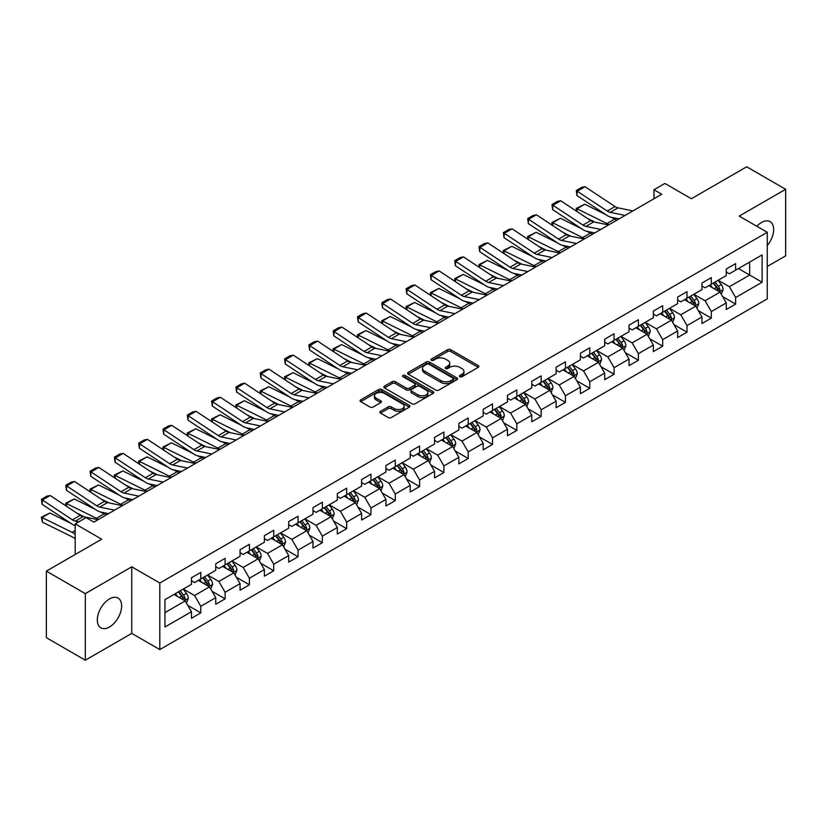 <?xml version="1.0" encoding="UTF-8"?>
<svg xmlns="http://www.w3.org/2000/svg" width="827" height="827" viewBox="0 0 827 827"><rect width="100%" height="100%" fill="white"/><g stroke="black" fill="none" stroke-linecap="round" stroke-linejoin="round"><path stroke-width="1.24" d="M459.843 376.73A1.509 0.879 0 0 0 461.983 376.73L478.233 367.343A2.161 1.251 0 0 0 478.864 366.464A2.161 1.251 0 0 0 478.233 365.575L450.705 349.687A2.161 1.251 0 0 0 447.645 349.687L431.384 359.063A1.509 0.879 0 0 0 430.95 359.683A1.509 0.879 0 0 0 431.384 360.303A1.509 0.879 0 0 0 433.534 360.303L435.633 359.083A6.926 4.001 0 0 1 445.422 359.083L447.717 360.407A6.926 4.001 0 0 1 449.743 363.239A6.926 4.001 0 0 1 447.717 366.061L445.619 367.281A1.509 0.879 0 0 0 445.174 367.891A1.509 0.879 0 0 0 445.619 368.511A1.509 0.879 0 0 0 447.758 368.511L449.857 367.302A6.926 4.001 0 0 1 459.647 367.302L461.942 368.625A6.926 4.001 0 0 1 463.968 371.447A6.926 4.001 0 0 1 461.942 374.28L459.843 375.489A1.509 0.879 0 0 0 459.398 376.109A1.509 0.879 0 0 0 459.843 376.73L459.843 375.489M109.474 627A17.191 9.924 120 0 0 120.701 611.856A17.191 9.924 120 0 0 118.075 598.076A17.191 9.924 120 0 0 109.474 598.934A17.191 9.924 120 0 0 98.248 614.079A17.191 9.924 120 0 0 100.884 627.858A17.191 9.924 120 0 0 109.474 627M767.26 245.557A17.191 9.924 120 0 0 770.092 221.636A17.191 9.924 120 0 0 761.491 222.494A17.191 9.924 120 0 0 756.819 226.267M380.492 411.319A2.161 1.251 0 0 0 379.851 412.208A2.161 1.251 0 0 0 380.492 413.087L388.214 417.552A2.161 1.251 0 0 0 391.274 417.552L409.324 407.132A2.161 1.251 0 0 0 409.954 406.243A2.161 1.251 0 0 0 409.324 405.364L381.795 389.465A2.161 1.251 0 0 0 378.735 389.465L360.686 399.886A2.161 1.251 0 0 0 360.045 400.775A2.161 1.251 0 0 0 360.686 401.653L370.01 407.039A2.161 1.251 0 0 0 373.07 407.039L380.792 402.584A2.161 1.251 0 0 0 381.433 401.695A2.161 1.251 0 0 0 380.792 400.816L376.171 398.138A5.789 3.339 0 0 1 374.476 395.782A5.789 3.339 0 0 1 378.042 392.691A5.789 3.339 0 0 1 384.348 393.414L402.48 403.886A5.789 3.339 0 0 1 404.176 406.243A5.789 3.339 0 0 1 400.599 409.334A5.789 3.339 0 0 1 394.293 408.61L391.274 406.863A2.161 1.251 0 0 0 388.214 406.863L380.492 411.319L380.492 413.087M767.26 266.49L785.65 255.874L785.65 189.29L746.688 166.796L691.372 198.738L664.877 183.439L653.971 189.745L661.755 194.242L93.896 522.095L86.101 517.599L75.195 523.894L75.195 554.483M85.326 593.621L85.326 660.204L131.762 633.389L131.762 566.815L85.326 593.621L46.364 571.126L101.68 539.194L75.195 523.894M131.762 566.815L159.807 583.004L767.26 232.294L767.26 298.878L159.807 649.588L159.807 583.004M785.65 189.29L739.214 216.105L767.26 232.294M435.788 390.086A2.161 1.251 0 0 0 438.848 390.086L456.897 379.665A2.161 1.251 0 0 0 457.527 378.776A2.161 1.251 0 0 0 456.897 377.898L429.358 361.999A2.161 1.251 0 0 0 426.298 361.999L408.249 372.419A2.161 1.251 0 0 0 407.618 373.308A2.161 1.251 0 0 0 408.249 374.186L435.788 390.086M403.576 377.05A1.509 0.879 0 0 1 405.116 377.267L433.079 393.414L415.061 403.814A2.161 1.251 0 0 1 412.001 403.814L384.462 387.925L384.462 386.157A2.161 1.251 0 0 0 383.831 387.036A2.161 1.251 0 0 0 384.462 387.925M384.462 386.157L392.194 381.692A2.161 1.251 0 0 1 395.254 381.692L406.419 388.142A2.161 1.251 0 0 0 409.479 388.142L414.596 385.186A2.161 1.251 0 0 0 415.237 384.297A2.161 1.251 0 0 0 414.596 383.418L402.976 376.709A1.509 0.879 0 0 1 402.532 376.089A1.509 0.879 0 0 1 403.462 375.282A1.509 0.879 0 0 1 405.116 375.468L433.11 391.626A2.161 1.251 0 0 1 433.741 392.515A2.161 1.251 0 0 1 433.11 393.394L433.11 391.626M85.326 660.204L46.364 637.71L46.364 571.126M187.781 605.364L200.796 612.879L200.796 606.305L215.754 597.673L215.754 604.237L225.109 598.841L225.109 592.277L240.068 583.635L240.068 590.209L249.413 584.803L249.413 578.238L264.382 569.596L264.382 576.171L273.727 570.775L273.727 564.2L288.685 555.568L288.685 562.133L298.04 556.736L298.04 550.162L312.999 541.53L312.999 548.094L322.344 542.698L322.344 536.134L337.313 527.492L337.313 534.066L346.658 528.66L346.658 522.095L361.616 513.453L361.616 520.028L370.972 514.632L370.972 508.057L385.93 499.425L385.93 505.99L395.275 500.593L395.275 494.029L410.244 485.387L410.244 491.951L419.589 486.555L419.589 479.991L434.547 471.349L434.547 477.923L443.903 472.517L443.903 465.952L458.861 457.321L458.861 463.885L468.206 458.489L468.206 451.914L483.175 443.282L483.175 449.847L492.52 444.45L492.52 437.886L507.478 429.244L507.478 435.808L516.834 430.412L516.834 423.848L531.792 415.206L531.792 421.78L541.147 416.384L541.147 409.81L556.106 401.178L556.106 407.742L565.451 402.346L565.451 395.771L580.409 387.139L580.409 393.704L589.765 388.308L589.765 381.743L604.723 373.101L604.723 379.676L614.079 374.269L614.079 367.705L629.037 359.063L629.037 365.637L638.382 360.241L638.382 353.667L653.34 345.035L653.34 351.599L662.696 346.203L662.696 339.639L677.654 330.996L677.654 337.561L687.01 332.165L687.01 325.6L701.968 316.958L701.968 323.533L711.313 318.126L711.313 311.562L726.271 302.93L726.271 309.494L735.627 304.098L735.627 297.524L762.122 282.234L762.122 254.881L749.655 262.076L749.655 275.029L762.122 282.234M200.796 612.879L191.45 618.276L191.45 611.711L164.955 627L164.955 599.647L191.45 584.358L191.45 577.784L200.796 572.387L200.796 578.962L215.754 570.32L215.754 563.756L225.109 558.349L225.109 564.924L240.068 556.282L240.068 549.717L249.413 544.321L249.413 550.885L264.382 542.254L264.382 535.679L273.727 530.283L273.727 536.847L288.685 528.215L288.685 521.641L298.04 516.244L298.04 522.819L312.999 514.177L312.999 507.613L322.344 502.216L322.344 508.781L337.313 500.139L337.313 493.574L346.658 488.178L346.658 494.742L361.616 486.111L361.616 479.536L370.972 474.14L370.972 480.704L385.93 472.072L385.93 465.508L395.275 460.101L395.275 466.676L410.244 458.034L410.244 451.47L419.589 446.073L419.589 452.638L434.547 443.996L434.547 437.431L443.903 432.035L443.903 438.599L458.861 429.968L458.861 423.393L468.206 417.997L468.206 424.561L483.175 415.929L483.175 409.365L492.52 403.958L492.52 410.533L507.478 401.891L507.478 395.327L516.834 389.93L516.834 396.495L531.792 387.863L531.792 381.288L541.147 375.892L541.147 382.456L556.106 373.825L556.106 367.25L565.451 361.854L565.451 368.428L580.409 359.786L580.409 353.222L589.765 347.816L589.765 354.39L604.723 345.748L604.723 339.184L614.079 333.788L614.079 340.352L629.037 331.72L629.037 325.145L638.382 319.749L638.382 326.314L653.34 317.682L653.34 311.117L662.696 305.711L662.696 312.286L677.654 303.643L677.654 297.079L687.01 291.683L687.01 298.247L701.968 289.605L701.968 283.041L711.313 277.645L711.313 284.209L726.271 275.577L726.271 269.002L735.627 263.606L735.627 270.171L762.122 254.881M198.304 580.399L209.52 586.87L194.562 595.512L183.346 589.031M191.45 580.761L194.562 582.559L200.796 578.962M194.562 595.512L200.796 606.305M209.52 586.87L215.754 597.673M222.608 566.361L233.834 572.842L218.876 581.474L207.649 575.003M215.754 566.722L218.876 568.521L225.109 564.924M218.876 581.474L225.109 592.277M233.834 572.842L240.068 583.635M246.922 552.322L258.148 558.804L243.179 567.446L231.963 560.964M240.068 552.684L243.179 554.483L249.413 550.885M243.179 567.446L249.413 578.238M258.148 558.804L264.382 569.596M271.235 538.294L282.452 544.766L267.493 553.408L256.277 546.926M264.382 538.646L267.493 540.444L273.727 536.847M267.493 553.408L273.727 564.2M282.452 544.766L288.685 555.568M295.539 524.256L306.765 530.738L291.807 539.369L280.58 532.888M288.685 524.618L291.807 526.417L298.04 522.819M291.807 539.369L298.04 550.162M306.765 530.738L312.999 541.53M319.853 510.218L331.079 516.699L316.11 525.331L304.894 518.86M312.999 510.579L316.11 512.378L322.344 508.781M316.11 525.331L322.344 536.134M331.079 516.699L337.313 527.492M344.166 496.179L355.383 502.661L340.424 511.303L329.208 504.821M337.313 496.541L340.424 498.34L346.658 494.742M340.424 511.303L346.658 522.095M355.383 502.661L361.616 513.453M368.48 482.151L379.696 488.623L364.738 497.265L353.511 490.783M361.616 482.503L364.738 484.312L370.972 480.704M364.738 497.265L370.972 508.057M379.696 488.623L385.93 499.425M392.784 468.113L404.01 474.595L389.041 483.226L377.825 476.745M385.93 468.475L389.041 470.274L395.275 466.676M389.041 483.226L395.275 494.029M404.01 474.595L410.244 485.387M417.097 454.075L428.314 460.556L413.355 469.188L402.139 462.717M410.244 454.437L413.355 456.235L419.589 452.638M413.355 469.188L419.589 479.991M428.314 460.556L434.547 471.349M441.411 440.036L452.627 446.518L437.669 455.16L426.443 448.679M434.547 440.398L437.669 442.197L443.903 438.599M437.669 455.16L443.903 465.952M452.627 446.518L458.861 457.321M465.715 426.008L476.941 432.48L461.973 441.122L450.756 434.64M458.861 426.37L461.973 428.169L468.206 424.561M461.973 441.122L468.206 451.914M476.941 432.48L483.175 443.282M490.029 411.97L501.245 418.452L486.286 427.083L475.07 420.612M483.175 412.332L486.286 414.131L492.52 410.533M486.286 427.083L492.52 437.886M501.245 418.452L507.478 429.244M514.342 397.932L525.558 404.413L510.6 413.045L499.374 406.574M507.478 398.294L510.6 400.092L516.834 396.495M510.6 413.045L516.834 423.848M525.558 404.413L531.792 415.206M538.646 383.904L549.872 390.375L534.914 399.017L523.687 392.536M531.792 384.255L534.914 386.054L541.147 382.456M534.914 399.017L541.147 409.81M549.872 390.375L556.106 401.178M562.96 369.865L574.176 376.347L559.217 384.979L548.001 378.497M556.106 370.227L559.217 372.026L565.451 368.428M559.217 384.979L565.451 395.771M574.176 376.347L580.409 387.139M587.273 355.827L598.49 362.309L583.531 370.941L572.305 364.469M580.409 356.189L583.531 357.988L589.765 354.39M583.531 370.941L589.765 381.743M598.49 362.309L604.723 373.101M611.577 341.789L622.803 348.27L607.845 356.913L596.618 350.431M604.723 342.151L607.845 343.949L614.079 340.352M607.845 356.913L614.079 367.705M622.803 348.27L629.037 359.063M635.891 327.761L647.107 334.232L632.148 342.874L620.932 336.393M629.037 328.112L632.148 329.921L638.382 326.314M632.148 342.874L638.382 353.667M647.107 334.232L653.34 345.035M660.204 313.722L671.421 320.204L656.462 328.836L645.246 322.354M653.34 314.084L656.462 315.883L662.696 312.286M656.462 328.836L662.696 339.639M671.421 320.204L677.654 330.996M684.508 299.684L695.734 306.166L680.776 314.798L669.55 308.326M677.654 300.046L680.776 301.845L687.01 298.247M680.776 314.798L687.01 325.6M695.734 306.166L701.968 316.958M708.822 285.646L720.038 292.127L705.08 300.77L693.863 294.288M701.968 286.008L705.08 287.806L711.313 284.209M705.08 300.77L711.313 311.562M720.038 292.127L726.271 302.93M738.428 268.558L749.655 275.029L729.393 286.731L718.177 280.25M726.271 271.98L729.393 273.778L735.627 270.171M729.393 286.731L735.627 297.524M131.762 633.389L159.807 649.588M653.971 189.745L653.971 198.738M164.955 612.611L185.217 600.909L173.99 594.437M185.217 600.909L191.45 611.711M722.612 296.583L735.627 304.098M698.308 310.621L711.313 318.126M673.995 324.649L687.01 332.165M649.681 338.688L662.696 346.203M625.377 352.726L638.382 360.241M601.064 366.764L614.079 374.269M576.75 380.792L589.765 388.308M552.436 394.83L565.451 402.346M528.133 408.869L541.147 416.384M503.819 422.907L516.834 430.412M479.505 436.935L492.52 444.45M455.201 450.973L468.206 458.489M430.888 465.012L443.903 472.517M406.574 479.04L419.589 486.555M382.27 493.078L395.275 500.593M357.957 507.116L370.972 514.632M333.643 521.155L346.658 528.66M309.339 535.183L322.344 542.698M285.026 549.221L298.04 556.736M260.712 563.259L273.727 570.775M236.408 577.298L249.413 584.803M212.094 591.326L225.109 598.841M460.443 376.936L461.942 376.078A6.926 4.001 0 0 0 463.968 373.246L463.968 371.447M449.743 363.239L449.743 365.038A6.926 4.001 0 0 1 447.717 367.86L446.218 368.728M478.233 365.575L478.233 367.343L450.705 351.485A2.161 1.251 0 0 0 447.645 351.485L431.994 360.51M456.866 379.676L429.358 363.797A2.161 1.251 0 0 0 426.298 363.797L408.28 374.207M453.072 379.397A1.509 0.879 0 0 0 453.516 378.776A1.509 0.879 0 0 0 453.072 378.166L428.903 364.211A1.509 0.879 0 0 0 426.763 364.211L424.54 365.493A6.926 4.001 0 0 0 422.514 368.315A6.926 4.001 0 0 0 424.54 371.137L441.06 380.678A6.926 4.001 0 0 0 450.849 380.678L453.072 379.397L453.072 381.195A1.509 0.879 0 0 0 453.516 380.575L453.516 378.776M422.514 368.315L422.514 370.114A6.926 4.001 0 0 0 424.54 372.946L424.54 371.137M453.072 381.195L450.849 382.477A6.926 4.001 0 0 1 441.06 382.477L424.54 372.946M384.493 387.935L392.194 383.49L392.194 381.692M415.237 384.297L415.237 386.095A2.161 1.251 0 0 1 414.596 386.984L409.479 389.941A2.161 1.251 0 0 1 406.419 389.941L395.254 383.49A2.161 1.251 0 0 0 392.194 383.49M418.007 394.83A5.789 3.339 0 0 0 424.313 395.554A5.789 3.339 0 0 0 427.879 392.474A5.789 3.339 0 0 0 426.184 390.106L419.806 386.416A2.161 1.251 0 0 0 416.746 386.416L411.619 389.383A2.161 1.251 0 0 0 410.988 390.261A2.161 1.251 0 0 0 411.619 391.14L418.007 394.83L418.007 396.629A5.789 3.339 0 0 0 424.313 397.353A5.789 3.339 0 0 0 427.879 394.272L427.879 392.474M410.988 390.261L410.988 392.06A2.161 1.251 0 0 0 411.619 392.949L411.619 391.14M418.007 396.629L411.619 392.949M404.176 406.243L404.176 408.042A5.789 3.339 0 0 1 400.599 411.133A5.789 3.339 0 0 1 394.293 410.409L391.274 408.662A2.161 1.251 0 0 0 388.214 408.662L380.523 413.107M374.476 395.782L374.476 397.58A5.789 3.339 0 0 0 376.171 399.948L376.171 398.138M380.792 400.816L380.792 402.584L376.171 399.948M409.324 405.364L409.324 407.132L381.795 391.264A2.161 1.251 0 0 0 378.735 391.264L360.706 401.674M721.278 294.257L723.129 289.595A5.841 3.37 -120 0 0 721.268 284.622L718.043 280.322M576.574 211.247L576.181 208.445L584.741 204.228L605.902 214.679M611.153 217.274L614.761 219.052A16.53 9.542 60 0 1 616.746 220.23M712.44 287.744L710.259 284.819M584.741 204.228L576.946 208.724L606.966 223.548A16.53 9.542 60 0 1 608.951 224.727M576.181 208.445L576.946 208.724L577.122 211.598M595.026 222.163L587.418 218.411M719.139 291.611L719.976 289.843A5.841 3.37 -120 0 0 718.301 286.328L715.086 282.038M713.629 282.875L717.195 287.641A2.977 1.716 60 0 1 717.733 288.551L719.976 289.843M713.215 283.113L716.43 287.403A5.841 3.37 60 0 1 718.105 290.918M625.098 215.402L610.202 212.353A11.02 6.358 60 0 1 607.245 211.061L577.225 191.223L576.946 195.544L606.966 215.382A16.53 9.542 -120 0 0 611.391 217.325L619.051 218.897M632.882 210.906L617.996 207.856A11.02 6.358 60 0 1 615.04 206.564L585.02 186.726L577.225 191.223L576.295 190.51L581.743 187.357L585.02 186.726M576.946 195.544L576.295 190.51M696.965 308.295L698.815 303.623A5.841 3.37 -120 0 0 696.954 298.65L693.739 294.36M552.271 225.275L551.867 222.484L560.427 218.266L581.588 228.717M586.839 231.302L590.447 233.09A16.53 9.542 60 0 1 592.432 234.268M688.126 301.772L685.945 298.857M560.427 218.266L552.643 222.763L582.653 237.587A16.53 9.542 60 0 1 584.637 238.765M551.867 222.484L552.643 222.763L552.808 225.637M570.713 236.202L563.104 232.449M694.825 305.639L695.662 303.871A5.841 3.37 -120 0 0 693.998 300.366L690.772 296.066M689.315 296.914L692.881 301.679A2.977 1.716 60 0 1 693.419 302.579L695.662 303.871M688.901 297.151L692.127 301.442A5.841 3.37 60 0 1 693.791 304.956M672.651 322.334L674.512 317.661A5.841 3.37 -120 0 0 672.64 312.689L669.425 308.399M527.957 239.313L527.564 236.522L536.123 232.304L557.274 242.745M562.525 245.34L566.133 247.128A16.53 9.542 60 0 1 568.128 248.296M663.823 315.811L661.631 312.895M536.123 232.304L528.329 236.801L558.349 251.625A16.53 9.542 60 0 1 560.334 252.793M527.564 236.522L528.329 236.801L528.505 239.675M546.409 250.24L538.801 246.477M670.521 319.677L671.359 317.909A5.841 3.37 -120 0 0 669.684 314.394L666.469 310.104M665.001 310.952L668.567 315.718A2.977 1.716 60 0 1 669.115 316.617L671.359 317.909M664.598 311.19L667.813 315.48A5.841 3.37 60 0 1 669.488 318.995M600.784 229.441L585.888 226.391A11.02 6.358 60 0 1 582.932 225.089L552.922 205.251L552.643 209.582L582.653 229.42A16.53 9.542 -120 0 0 587.087 231.364L594.747 232.935M608.579 224.944L593.683 221.894A11.02 6.358 60 0 1 590.726 220.592L560.706 200.754L552.922 205.251L551.981 204.548L557.439 201.395L560.706 200.754M552.643 209.582L551.981 204.548M576.471 243.479L561.574 240.419A11.02 6.358 60 0 1 558.628 239.127L528.608 219.289L528.329 223.621L558.349 243.458A16.53 9.542 -120 0 0 562.773 245.392L570.434 246.963M584.265 238.982L569.369 235.922A11.02 6.358 60 0 1 566.423 234.63L536.403 214.793L528.608 219.289L527.667 218.576L533.126 215.433L536.403 214.793M528.329 223.621L527.667 218.576M648.347 336.372L650.198 331.699A5.841 3.37 -120 0 0 648.337 326.727L645.112 322.427M503.643 253.351L503.25 250.56L511.81 246.332L532.97 256.784M538.222 259.378L541.83 261.156A16.53 9.542 60 0 1 543.815 262.335M639.509 329.849L637.328 326.934M511.81 246.332L504.015 250.829L534.035 265.653A16.53 9.542 60 0 1 536.02 266.832M503.25 250.56L504.015 250.829L504.191 253.713M522.095 264.268L514.487 260.515M646.207 333.715L647.045 331.947A5.841 3.37 -120 0 0 645.37 328.433L642.155 324.143M640.687 324.99L644.264 329.746A2.977 1.716 60 0 1 644.802 330.655L647.045 331.947M640.284 325.218L643.499 329.518A5.841 3.37 60 0 1 645.174 333.023M624.034 350.4L625.884 345.738A5.841 3.37 -120 0 0 624.023 340.765L620.808 336.465M479.34 267.39L478.936 264.588L487.496 260.371L508.657 270.822M513.908 273.417L517.516 275.195A16.53 9.542 60 0 1 519.501 276.373M615.195 343.877L613.014 340.962M487.496 260.371L479.701 264.867L509.721 279.691A16.53 9.542 60 0 1 511.706 280.87M478.936 264.588L479.701 264.867L479.877 267.741M497.782 278.306L490.173 274.554M621.894 347.753L622.731 345.986A5.841 3.37 -120 0 0 621.056 342.471L617.841 338.181M616.384 339.018L619.95 343.784A2.977 1.716 60 0 1 620.488 344.683L622.731 345.986M615.97 339.256L619.196 343.546A5.841 3.37 60 0 1 620.86 347.061M599.72 364.438L601.57 359.766A5.841 3.37 -120 0 0 599.709 354.793L596.494 350.503M455.026 281.418L454.633 278.627L463.192 274.409L484.343 284.85M489.594 287.445L493.202 289.233A16.53 9.542 60 0 1 495.197 290.411M590.891 357.915L588.7 355M463.192 274.409L455.398 278.906L485.418 293.73A16.53 9.542 60 0 1 487.403 294.908M454.633 278.627L455.398 278.906L455.574 281.78M473.478 292.344L465.87 288.582M597.59 361.781L598.417 360.014A5.841 3.37 -120 0 0 596.753 356.509L593.538 352.209M592.07 353.057L595.636 357.822A2.977 1.716 60 0 1 596.184 358.722L598.417 360.014M591.667 353.294L594.882 357.584A5.841 3.37 60 0 1 596.556 361.099M552.167 257.517L537.271 254.458A11.02 6.358 60 0 1 534.314 253.165L504.294 233.328L504.015 237.649L534.035 257.486A16.53 9.542 -120 0 0 538.46 259.43L546.12 261.001M559.951 253.021L545.065 249.961A11.02 6.358 60 0 1 542.109 248.669L512.089 228.831L504.294 233.328L503.364 232.614L508.812 229.461L512.089 228.831M504.015 237.649L503.364 232.614M527.853 271.545L512.957 268.496A11.02 6.358 60 0 1 510.001 267.204L479.991 247.366L479.701 251.687L509.721 271.525A16.53 9.542 -120 0 0 514.156 273.468L521.816 275.04M535.648 267.049L520.752 263.999A11.02 6.358 60 0 1 517.795 262.707L487.775 242.869L479.991 247.366L479.05 246.653L484.508 243.5L487.775 242.869M479.701 251.687L479.05 246.653M503.54 285.584L488.643 282.534A11.02 6.358 60 0 1 485.697 281.232L455.677 261.394L455.398 265.725L485.418 285.563A16.53 9.542 -120 0 0 489.842 287.507L497.503 289.078M511.334 281.087L496.438 278.027A11.02 6.358 60 0 1 493.492 276.735L463.471 256.897L455.677 261.394L454.736 260.681L460.194 257.538L463.471 256.897M455.398 265.725L454.736 260.681M479.236 299.622L464.34 296.562A11.02 6.358 60 0 1 461.383 295.27L431.363 275.432L431.084 279.753L461.104 299.591A16.53 9.542 -120 0 0 465.529 301.535L473.189 303.106M487.02 295.125L472.124 292.065A11.02 6.358 60 0 1 469.178 290.773L439.158 270.936L431.363 275.432L430.433 274.719L435.881 271.576L439.158 270.936M431.084 279.753L430.433 274.719M454.922 313.66L440.026 310.601A11.02 6.358 60 0 1 437.07 309.308L407.06 289.471L406.77 293.792L436.79 313.629A16.53 9.542 -120 0 0 441.225 315.573L448.885 317.144M462.717 309.153L447.82 306.104A11.02 6.358 60 0 1 444.864 304.812L414.844 284.974L407.06 289.471L406.119 288.757L411.577 285.604L414.844 284.974M406.77 293.792L406.119 288.757M430.609 327.688L415.712 324.639A11.02 6.358 60 0 1 412.766 323.347L382.746 303.509L382.467 307.83L412.487 327.668A16.53 9.542 -120 0 0 416.911 329.611L424.571 331.182M438.403 323.192L423.507 320.142A11.02 6.358 60 0 1 420.55 318.84L390.54 299.002L382.746 303.509L381.805 302.796L387.263 299.643L390.54 299.002M382.467 307.83L381.805 302.796M406.305 341.727L391.409 338.677A11.02 6.358 60 0 1 388.452 337.375L358.432 317.537L358.153 321.868L388.173 341.706A16.53 9.542 -120 0 0 392.598 343.639L400.258 345.21M414.089 337.23L399.193 334.17A11.02 6.358 60 0 1 396.247 332.878L366.227 313.04L358.432 317.537L357.502 316.824L362.95 313.681L366.227 313.04M358.153 321.868L357.502 316.824M381.991 355.765L367.095 352.705A11.02 6.358 60 0 1 364.138 351.413L334.129 331.575L333.839 335.896L363.859 355.734A16.53 9.542 -120 0 0 368.294 357.678L375.954 359.249M389.786 351.268L374.889 348.208A11.02 6.358 60 0 1 371.933 346.916L341.913 327.078L334.129 331.575L333.188 330.862L338.646 327.709L341.913 327.078M333.839 335.896L333.188 330.862M357.678 369.803L342.781 366.743A11.02 6.358 60 0 1 339.835 365.451L309.815 345.614L309.536 349.935L339.556 369.772A16.53 9.542 -120 0 0 343.98 371.716L351.64 373.287M365.472 365.296L350.576 362.247A11.02 6.358 60 0 1 347.619 360.954L317.609 341.117L309.815 345.614L308.874 344.9L314.332 341.747L317.609 341.117M309.536 349.935L308.874 344.9M333.374 383.831L318.478 380.782A11.02 6.358 60 0 1 315.521 379.49L285.501 359.652L285.222 363.973L315.242 383.811A16.53 9.542 -120 0 0 319.667 385.754L327.327 387.325M341.158 379.335L326.262 376.285A11.02 6.358 60 0 1 323.316 374.982L293.296 355.145L285.501 359.652L284.571 358.939L290.019 355.786L293.296 355.145M285.222 363.973L284.571 358.939M309.06 397.87L294.164 394.81A11.02 6.358 60 0 1 291.207 393.518L261.198 373.68L260.908 378.011L290.928 397.849A16.53 9.542 -120 0 0 295.363 399.782L303.013 401.353M316.855 393.373L301.958 390.313A11.02 6.358 60 0 1 299.002 389.021L268.982 369.183L261.198 373.68L260.257 372.967L265.715 369.824L268.982 369.183M260.908 378.011L260.257 372.967M284.746 411.908L269.85 408.848A11.02 6.358 60 0 1 266.904 407.556L236.884 387.718L236.605 392.039L266.614 411.877A16.53 9.542 -120 0 0 271.049 413.82L278.709 415.392M292.541 407.411L277.645 404.351A11.02 6.358 60 0 1 274.688 403.059L244.678 383.221L236.884 387.718L235.943 387.005L241.401 383.852L244.678 383.221M236.605 392.039L235.943 387.005M260.433 425.936L245.547 422.886A11.02 6.358 60 0 1 242.59 421.594L212.57 401.757L212.291 406.078L242.311 425.915A16.53 9.542 -120 0 0 246.735 427.859L254.396 429.43M268.227 421.439L253.331 418.39A11.02 6.358 60 0 1 250.385 417.097L220.364 397.26L212.57 401.757L211.64 401.043L217.087 397.89L220.364 397.26M212.291 406.078L211.64 401.043M236.129 439.974L221.233 436.925A11.02 6.358 60 0 1 218.276 435.622L188.267 415.785L187.977 420.116L217.997 439.954A16.53 9.542 -120 0 0 222.432 441.897L230.082 443.468M243.924 435.478L229.027 432.418A11.02 6.358 60 0 1 226.071 431.125L196.051 411.288L188.267 415.785L187.326 415.071L192.784 411.929L196.051 411.288M187.977 420.116L187.326 415.071M211.815 454.013L196.919 450.953A11.02 6.358 60 0 1 193.973 449.661L163.953 429.823L163.674 434.154L193.683 453.992A16.53 9.542 -120 0 0 198.118 455.925L205.778 457.496M219.61 449.516L204.714 446.456A11.02 6.358 60 0 1 201.757 445.164L171.747 425.326L163.953 429.823L163.012 429.11L168.47 425.967L171.747 425.326M163.674 434.154L163.012 429.11M187.502 468.051L172.616 464.991A11.02 6.358 60 0 1 169.659 463.699L139.639 443.861L139.36 448.182L169.38 468.02A16.53 9.542 -120 0 0 173.804 469.963L181.464 471.535M195.296 463.544L180.4 460.494A11.02 6.358 60 0 1 177.454 459.202L147.433 439.364L139.639 443.861L138.709 443.148L144.156 439.995L147.433 439.364M139.36 448.182L138.709 443.148M163.198 482.079L148.302 479.029A11.02 6.358 60 0 1 145.345 477.737L115.325 457.9L115.046 462.221L145.066 482.058A16.53 9.542 -120 0 0 149.501 484.002L157.151 485.573M170.982 477.582L156.096 474.533A11.02 6.358 60 0 1 153.14 473.23L123.12 453.392L115.325 457.9L114.395 457.186L119.853 454.033L123.12 453.392M115.046 462.221L114.395 457.186M138.884 496.117L123.988 493.068A11.02 6.358 60 0 1 121.042 491.765L91.022 471.928L90.743 476.259L120.752 496.097A16.53 9.542 -120 0 0 125.187 498.04L132.847 499.601M146.679 491.62L131.782 488.561A11.02 6.358 60 0 1 128.826 487.268L98.816 467.431L91.022 471.928L90.081 471.214L95.539 468.072L98.816 467.431M90.743 476.259L90.081 471.214M575.406 378.477L577.267 373.804A5.841 3.37 -120 0 0 575.406 368.832L572.181 364.542M430.712 295.456L430.319 292.665L438.879 288.437L460.039 298.888M465.291 301.483L468.899 303.261A16.53 9.542 60 0 1 470.883 304.439M566.578 371.954L564.396 369.038M438.879 288.437L431.084 292.944L461.104 307.768A16.53 9.542 60 0 1 463.089 308.936M430.319 292.665L431.084 292.944L431.26 295.818M449.164 306.383L441.556 302.62M573.276 375.82L574.114 374.052A5.841 3.37 -120 0 0 572.439 370.537L569.224 366.247M567.756 367.095L571.333 371.85A2.977 1.716 60 0 1 571.87 372.76L574.114 374.052M567.353 367.322L570.568 371.623A5.841 3.37 60 0 1 572.243 375.138M551.102 392.515L552.953 387.842A5.841 3.37 -120 0 0 551.092 382.87L547.877 378.57M406.408 309.494L406.005 306.693L414.565 302.475L435.726 312.926M440.977 315.521L444.585 317.299A16.53 9.542 60 0 1 446.57 318.478M542.264 385.992L540.083 383.077M414.565 302.475L406.77 306.972L436.79 321.796A16.53 9.542 60 0 1 438.775 322.975M406.005 306.693L406.77 306.972L406.946 309.856M424.851 320.411L417.242 316.658M548.963 389.858L549.8 388.09A5.841 3.37 -120 0 0 548.125 384.576L544.91 380.286M543.453 381.123L547.019 385.889A2.977 1.716 60 0 1 547.557 386.798L549.8 388.09M543.039 381.361L546.265 385.651A5.841 3.37 60 0 1 547.929 389.166M526.789 406.543L528.639 401.87A5.841 3.37 -120 0 0 526.778 396.898L523.563 392.608M382.095 323.533L381.702 320.731L390.261 316.514L411.412 326.965M416.663 329.56L420.271 331.338A16.53 9.542 60 0 1 422.256 332.516M517.96 400.02L515.769 397.105M390.261 316.514L382.467 321.01L412.487 335.834A16.53 9.542 60 0 1 414.472 337.013M381.702 320.731L382.467 321.01L382.643 323.884M400.547 334.449L392.939 330.697M524.659 403.886L525.486 402.129A5.841 3.37 -120 0 0 523.822 398.614L520.607 394.314M519.139 395.161L522.705 399.927A2.977 1.716 60 0 1 523.253 400.826L525.486 402.129M518.736 395.399L521.951 399.689A5.841 3.37 60 0 1 523.625 403.204M502.475 420.581L504.336 415.909A5.841 3.37 -120 0 0 502.465 410.936L499.25 406.646M357.781 337.561L357.388 334.77L365.947 330.552L387.098 340.993M392.36 343.587L395.968 345.376A16.53 9.542 60 0 1 397.952 346.544M493.647 414.058L491.465 411.143M365.947 330.552L358.153 335.049L388.173 349.873A16.53 9.542 60 0 1 390.158 351.051M357.388 334.77L358.153 335.049L358.329 337.923M376.233 348.487L368.625 344.725M500.345 417.924L501.183 416.157A5.841 3.37 -120 0 0 499.508 412.652L496.293 408.352M494.825 409.2L498.402 413.965A2.977 1.716 60 0 1 498.939 414.865L501.183 416.157M494.422 409.437L497.637 413.727A5.841 3.37 60 0 1 499.312 417.242M478.171 434.62L480.022 429.947A5.841 3.37 -120 0 0 478.161 424.975L474.946 420.685M333.477 351.599L333.074 348.808L341.634 344.58L362.795 355.031M368.046 357.626L371.654 359.404A16.53 9.542 60 0 1 373.639 360.582M469.333 428.097L467.152 425.181M341.634 344.58L333.839 349.087L363.859 363.911A16.53 9.542 60 0 1 365.844 365.079M333.074 348.808L333.839 349.087L334.015 351.961M351.92 362.526L344.311 358.763M476.032 431.963L476.869 430.195A5.841 3.37 -120 0 0 475.194 426.68L471.979 422.39M470.522 423.238L474.088 427.993A2.977 1.716 60 0 1 474.626 428.903L476.869 430.195M470.108 423.465L473.323 427.766A5.841 3.37 60 0 1 474.998 431.27M453.858 448.647L455.708 443.985A5.841 3.37 -120 0 0 453.847 439.013L450.632 434.713M309.164 365.637L308.76 362.836L317.32 358.618L338.481 369.069M343.732 371.664L347.34 373.442A16.53 9.542 60 0 1 349.325 374.621M445.029 442.135L442.838 439.209M317.32 358.618L309.536 363.115L339.556 377.939A16.53 9.542 60 0 1 341.541 379.117M308.76 362.836L309.536 363.115L309.712 365.999M327.616 376.554L320.008 372.801M451.728 446.001L452.555 444.233A5.841 3.37 -120 0 0 450.891 440.719L447.676 436.429M446.208 437.266L449.774 442.031A2.977 1.716 60 0 1 450.312 442.941L452.555 444.233M445.805 437.504L449.02 441.794A5.841 3.37 60 0 1 450.694 445.308M429.544 462.686L431.405 458.013A5.841 3.37 -120 0 0 429.533 453.041L426.318 448.751M284.85 379.665L284.457 376.874L293.016 372.657L314.167 383.108M319.429 385.692L323.037 387.481A16.53 9.542 60 0 1 325.021 388.659M420.716 456.163L418.534 453.248M293.016 372.657L285.222 377.153L315.242 391.977A16.53 9.542 60 0 1 317.227 393.156M284.457 376.874L285.222 377.153L285.398 380.027M303.302 390.592L295.694 386.84M427.414 460.029L428.252 458.272A5.841 3.37 -120 0 0 426.577 454.757L423.362 450.457M421.894 451.304L425.471 456.07A2.977 1.716 60 0 1 426.008 456.969L428.252 458.272M421.491 451.542L424.706 455.832A5.841 3.37 60 0 1 426.381 459.347M405.24 476.724L407.091 472.052A5.841 3.37 -120 0 0 405.23 467.079L402.015 462.789M260.546 393.704L260.143 390.913L268.703 386.695L289.863 397.136M295.115 399.73L298.723 401.519A16.53 9.542 60 0 1 300.708 402.687M396.402 470.201L394.221 467.286M268.703 386.695L260.908 391.192L290.928 406.016A16.53 9.542 60 0 1 292.913 407.194M260.143 390.913L260.908 391.192L261.084 394.065M278.988 404.63L271.38 400.868M403.1 474.067L403.938 472.3A5.841 3.37 -120 0 0 402.263 468.785L399.048 464.495M397.591 465.343L401.157 470.108A2.977 1.716 60 0 1 401.695 471.008L403.938 472.3M397.177 465.58L400.392 469.87A5.841 3.37 60 0 1 402.067 473.385M380.927 490.762L382.777 486.09A5.841 3.37 -120 0 0 380.916 481.118L377.701 476.817M236.233 407.742L235.829 404.951L244.389 400.723L265.55 411.174M270.801 413.769L274.409 415.547A16.53 9.542 60 0 1 276.394 416.725M372.098 484.24L369.907 481.324M244.389 400.723L236.605 405.22L266.614 420.044A16.53 9.542 60 0 1 268.61 421.222M235.829 404.951L236.605 405.22L236.78 408.104M254.685 418.658L247.077 414.906M378.797 488.106L379.624 486.338A5.841 3.37 -120 0 0 377.96 482.823L374.745 478.533M373.277 479.381L376.843 484.136A2.977 1.716 60 0 1 377.381 485.046L379.624 486.338M372.874 479.608L376.089 483.909A5.841 3.37 60 0 1 377.753 487.413M356.613 504.79L358.473 500.128A5.841 3.37 -120 0 0 356.602 495.156L353.387 490.856M211.919 421.78L211.526 418.979L220.085 414.761L241.236 425.212M246.498 427.807L250.105 429.585A16.53 9.542 60 0 1 252.09 430.764M347.785 498.267L345.603 495.352M220.085 414.761L212.291 419.258L242.311 434.082A16.53 9.542 60 0 1 244.296 435.26M211.526 418.979L212.291 419.258L212.467 422.132M230.371 432.697L222.763 428.944M354.483 502.144L355.321 500.376A5.841 3.37 -120 0 0 353.646 496.862L350.431 492.572M348.963 493.409L352.529 498.174A2.977 1.716 60 0 1 353.077 499.074L355.321 500.376M348.56 493.647L351.775 497.937A5.841 3.37 60 0 1 353.449 501.451M332.309 518.829L334.16 514.156A5.841 3.37 -120 0 0 332.299 509.184L329.084 504.894M187.615 435.808L187.212 433.017L195.772 428.799L216.932 439.24M222.184 441.835L225.792 443.623A16.53 9.542 60 0 1 227.776 444.802M323.471 512.306L321.289 509.391M195.772 428.799L187.977 433.296L217.997 448.12A16.53 9.542 60 0 1 219.982 449.299M187.212 433.017L187.977 433.296L188.153 436.17M206.057 446.735L198.449 442.972M330.169 516.172L331.007 514.404A5.841 3.37 -120 0 0 329.332 510.9L326.117 506.6M324.66 507.447L328.226 512.213A2.977 1.716 60 0 1 328.764 513.112L331.007 514.404M324.246 507.685L327.461 511.975A5.841 3.37 60 0 1 329.136 515.49M307.995 532.867L309.846 528.195A5.841 3.37 -120 0 0 307.985 523.222L304.77 518.932M163.301 449.847L162.898 447.056L171.458 442.827L192.619 453.279M197.87 455.873L201.478 457.651A16.53 9.542 60 0 1 203.463 458.83M299.167 526.344L296.976 523.429M171.458 442.827L163.674 447.335L193.683 462.159A16.53 9.542 60 0 1 195.679 463.327M162.898 447.056L163.674 447.335L163.839 450.208M181.754 460.773L174.146 457.011M305.856 530.21L306.693 528.443A5.841 3.37 -120 0 0 305.029 524.928L301.803 520.638M300.346 521.486L303.912 526.251A2.977 1.716 60 0 1 304.45 527.15L306.693 528.443M299.943 521.713L303.158 526.013A5.841 3.37 60 0 1 304.822 529.528M283.682 546.905L285.542 542.233A5.841 3.37 -120 0 0 283.671 537.261L280.456 532.96M138.988 463.885L138.595 461.094L147.154 456.866L168.305 467.317M173.556 469.912L177.164 471.69A16.53 9.542 60 0 1 179.159 472.868M274.853 540.382L272.662 537.467M147.154 456.866L139.36 461.363L169.38 476.187A16.53 9.542 60 0 1 171.365 477.365M138.595 461.094L139.36 461.363L139.536 464.247M157.44 474.801L149.832 471.049M281.552 544.249L282.389 542.481A5.841 3.37 -120 0 0 280.715 538.966L277.5 534.676M276.032 535.514L279.598 540.279A2.977 1.716 60 0 1 280.146 541.189L282.389 542.481M275.629 535.751L278.844 540.052A5.841 3.37 60 0 1 280.518 543.556M259.378 560.933L261.229 556.271A5.841 3.37 -120 0 0 259.368 551.289L256.153 546.998M114.684 477.923L114.281 475.122L122.841 470.904L144.001 481.355M149.253 483.95L152.861 485.728A16.53 9.542 60 0 1 154.845 486.907M250.54 554.41L248.358 551.495M122.841 470.904L115.046 475.401L145.066 490.225A16.53 9.542 60 0 1 147.051 491.403M114.281 475.122L115.046 475.401L115.222 478.275M133.126 488.84L125.518 485.087M257.238 558.287L258.076 556.519A5.841 3.37 -120 0 0 256.401 553.005L253.186 548.704M251.728 549.552L255.295 554.317A2.977 1.716 60 0 1 255.832 555.217L258.076 556.519M251.315 549.79L254.53 554.08A5.841 3.37 60 0 1 256.205 557.594M235.064 574.972L236.915 570.299A5.841 3.37 -120 0 0 235.054 565.327L231.839 561.037M90.37 491.951L89.967 489.16L98.527 484.942L119.688 495.383M124.939 497.978L128.547 499.766A16.53 9.542 60 0 1 130.532 500.935M226.226 568.449L224.045 565.534M98.527 484.942L90.743 489.439L120.752 504.263A16.53 9.542 60 0 1 122.747 505.442M89.967 489.16L90.743 489.439L90.908 492.313M108.823 502.878L101.214 499.115M232.925 572.315L233.762 570.547A5.841 3.37 -120 0 0 232.098 567.043L228.872 562.742M227.415 563.59L230.981 568.356A2.977 1.716 60 0 1 231.519 569.255L233.762 570.547M227.011 563.828L230.226 568.118A5.841 3.37 60 0 1 231.891 571.633M210.751 589.01L212.611 584.338A5.841 3.37 -120 0 0 210.74 579.365L207.525 575.075M66.057 505.99L65.664 503.198L74.223 498.97L95.374 509.422M100.625 512.016L104.233 513.794A16.53 9.542 60 0 1 106.228 514.973M201.922 582.487L199.731 579.572M74.223 498.97L66.429 503.478L96.449 518.302A16.53 9.542 60 0 1 98.434 519.47M65.664 503.198L66.429 503.478L66.605 506.351M84.509 516.916L76.901 513.153M208.621 586.353L209.458 584.586A5.841 3.37 -120 0 0 207.784 581.071L204.569 576.781M203.101 577.628L206.667 582.384A2.977 1.716 60 0 1 207.215 583.293L209.458 584.586M202.698 577.856L205.913 582.156A5.841 3.37 60 0 1 207.587 585.671M114.571 510.156L99.685 507.096A11.02 6.358 60 0 1 96.728 505.804L66.708 485.966L66.429 490.287L96.449 510.125A16.53 9.542 -120 0 0 100.873 512.068L108.533 513.639M122.365 505.659L107.469 502.599A11.02 6.358 60 0 1 104.522 501.307L74.502 481.469L66.708 485.966L65.778 485.253L71.225 482.11L74.502 481.469M66.429 490.287L65.778 485.253M186.447 603.038L188.298 598.376A5.841 3.37 -120 0 0 186.437 593.404L183.212 589.103M49.909 513.009L42.115 517.506L42.394 522.157L41.35 517.226L49.909 513.009L71.07 523.46M177.609 596.525L175.427 593.6M41.35 517.226L72.135 532.33A16.53 9.542 60 0 1 75.195 534.304M75.195 538.935A11.02 6.358 -120 0 0 72.414 536.981L42.394 522.157M184.307 600.392L185.145 598.624A5.841 3.37 -120 0 0 183.47 595.109L180.255 590.819M178.797 591.656L182.364 596.422A2.977 1.716 60 0 1 182.901 597.332L185.145 598.624M178.384 591.894L181.599 596.184A5.841 3.37 60 0 1 183.274 599.699M78.761 521.827L75.371 521.134A11.02 6.358 60 0 1 72.414 519.842L42.394 500.004L42.115 504.325L72.135 524.163A16.53 9.542 -120 0 0 75.195 525.724M98.051 519.687L83.165 516.637A11.02 6.358 60 0 1 80.209 515.345L50.189 495.507L42.394 500.004L41.464 499.291L46.912 496.138L50.189 495.507M42.115 504.325L41.464 499.291M461.942 376.078L461.942 374.28M445.619 368.511L445.619 367.281M447.717 367.86L447.717 366.061M431.384 360.303L431.384 359.063M447.645 351.485L447.645 349.687M450.705 351.485L450.705 349.687M408.249 374.186L408.249 372.419M426.298 363.797L426.298 361.999M429.358 363.797L429.358 361.999M456.897 379.665L456.897 377.898M441.06 382.477L441.06 380.678M450.849 382.477L450.849 380.678M395.254 383.49L395.254 381.692M406.419 389.941L406.419 388.142M409.479 389.941L409.479 388.142M414.596 386.984L414.596 385.186M405.116 377.267L405.116 375.468M388.214 408.662L388.214 406.863M391.274 408.662L391.274 406.863M394.293 410.409L394.293 408.61M360.686 401.653L360.686 399.886M378.735 391.264L378.735 389.465M381.795 391.264L381.795 389.465M719.469 291.797L723.087 289.708M718.301 286.328L721.268 284.622M714.146 288.726L716.43 287.403M614.761 219.052L606.966 223.548M610.202 212.353L617.996 207.856M607.245 211.061L615.04 206.564M695.156 305.835L698.784 303.736M693.998 300.366L696.954 298.65M689.842 302.765L692.127 301.442M590.447 233.09L582.653 237.587M670.842 319.863L674.47 317.775M669.684 314.394L672.64 312.689M665.528 316.793L667.813 315.48M566.133 247.128L558.349 251.625M585.888 226.391L593.683 221.894M582.932 225.089L590.726 220.592M561.574 240.419L569.369 235.922M558.628 239.127L566.423 234.63M646.538 333.901L650.156 331.813M645.37 328.433L648.337 326.727M641.214 330.831L643.499 329.518M541.83 261.156L534.035 265.653M622.224 347.94L625.843 345.841M621.056 342.471L624.023 340.765M616.911 344.869L619.196 343.546M517.516 275.195L509.721 279.691M597.911 361.978L601.539 359.879M596.753 356.509L599.709 354.793M592.597 358.908L594.882 357.584M493.202 289.233L485.418 293.73M537.271 254.458L545.065 249.961M534.314 253.165L542.109 248.669M512.957 268.496L520.752 263.999M510.001 267.204L517.795 262.707M488.643 282.534L496.438 278.027M485.697 281.232L493.492 276.735M464.34 296.562L472.124 292.065M461.383 295.27L469.178 290.773M440.026 310.601L447.82 306.104M437.07 309.308L444.864 304.812M415.712 324.639L423.507 320.142M412.766 323.347L420.55 318.84M391.409 338.677L399.193 334.17M388.452 337.375L396.247 332.878M367.095 352.705L374.889 348.208M364.138 351.413L371.933 346.916M342.781 366.743L350.576 362.247M339.835 365.451L347.619 360.954M318.478 380.782L326.262 376.285M315.521 379.49L323.316 374.982M294.164 394.81L301.958 390.313M291.207 393.518L299.002 389.021M269.85 408.848L277.645 404.351M266.904 407.556L274.688 403.059M245.547 422.886L253.331 418.39M242.59 421.594L250.385 417.097M221.233 436.925L229.027 432.418M218.276 435.622L226.071 431.125M196.919 450.953L204.714 446.456M193.973 449.661L201.757 445.164M172.616 464.991L180.4 460.494M169.659 463.699L177.454 459.202M148.302 479.029L156.096 474.533M145.345 477.737L153.14 473.23M123.988 493.068L131.782 488.561M121.042 491.765L128.826 487.268M573.607 376.006L577.225 373.918M572.439 370.537L575.406 368.832M568.283 372.936L570.568 371.623M468.899 303.261L461.104 307.768M549.293 390.044L552.912 387.956M548.125 384.576L551.092 382.87M543.98 386.974L546.265 385.651M444.585 317.299L436.79 321.796M524.98 404.083L528.608 401.984M523.822 398.614L526.778 396.898M519.666 401.012L521.951 399.689M420.271 331.338L412.487 335.834M500.676 418.111L504.294 416.022M499.508 412.652L502.465 410.936M495.352 415.051L497.637 413.727M395.968 345.376L388.173 349.873M476.362 432.149L479.98 430.061M475.194 426.68L478.161 424.975M471.049 429.079L473.323 427.766M371.654 359.404L363.859 363.911M452.049 446.187L455.677 444.099M450.891 440.719L453.847 439.013M446.735 443.117L449.02 441.794M347.34 373.442L339.556 377.939M427.745 460.225L431.363 458.127M426.577 454.757L429.533 453.041M422.421 457.155L424.706 455.832M323.037 387.481L315.242 391.977M403.431 474.253L407.049 472.165M402.263 468.785L405.23 467.079M398.107 471.183L400.392 469.87M298.723 401.519L290.928 406.016M379.117 488.292L382.746 486.204M377.96 482.823L380.916 481.118M373.804 485.222L376.089 483.909M274.409 415.547L266.614 420.044M354.804 502.33L358.432 500.242M353.646 496.862L356.602 495.156M349.49 499.26L351.775 497.937M250.105 429.585L242.311 434.082M330.5 516.368L334.118 514.27M329.332 510.9L332.299 509.184M325.176 513.298L327.461 511.975M225.792 443.623L217.997 448.12M306.186 530.396L309.815 528.308M305.029 524.928L307.985 523.222M300.873 527.326L303.158 526.013M201.478 457.651L193.683 462.159M281.873 544.435L285.501 542.347M280.715 538.966L283.671 537.261M276.559 541.365L278.844 540.052M177.164 471.69L169.38 476.187M257.569 558.473L261.187 556.375M256.401 553.005L259.368 551.289M252.245 555.403L254.53 554.08M152.861 485.728L145.066 490.225M233.255 572.511L236.884 570.413M232.098 567.043L235.054 565.327M227.942 569.441L230.226 568.118M128.547 499.766L120.752 504.263M208.942 586.539L212.57 584.451M207.784 581.071L210.74 579.365M203.628 583.469L205.913 582.156M104.233 513.794L96.449 518.302M99.685 507.096L107.469 502.599M96.728 505.804L104.522 501.307M184.638 600.578L188.256 598.49M183.47 595.109L186.437 593.404M179.314 597.507L181.599 596.184M75.195 530.572L72.135 532.33M75.371 521.134L83.165 516.637M72.414 519.842L80.209 515.345"/></g></svg>
